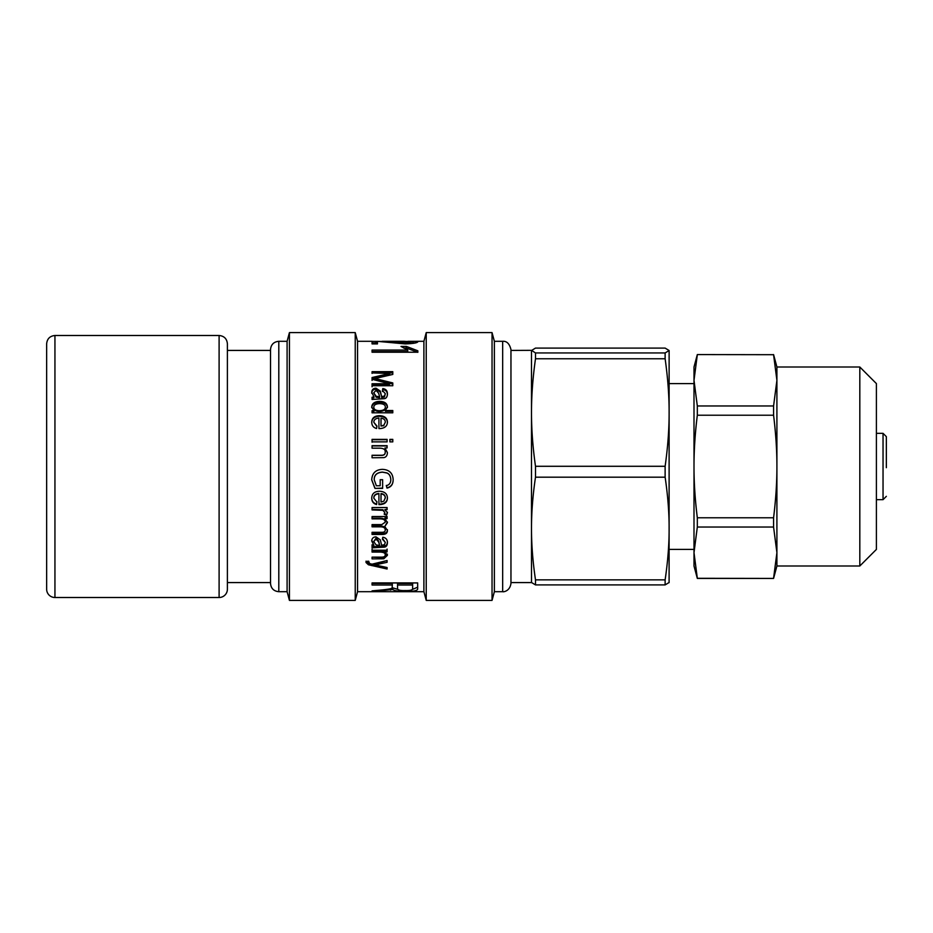 <?xml version="1.0" encoding="UTF-8"?>
<svg xmlns="http://www.w3.org/2000/svg" width="933" height="933" viewBox="0 0 933 933"><rect width="100%" height="100%" fill="white"/><g stroke="black" fill="none" stroke-linecap="round" stroke-linejoin="round"><path stroke-width="1.4" d="M407.884 341.338L423.897 341.303L423.897 591.697L426.229 600.397L492.041 600.397L492.041 332.603L494.373 341.303L494.373 591.697L492.041 600.397M413.506 341.303L417.844 341.816C417.214 342.936 413.004 343.636 405.19 343.904L377.457 341.35L377.457 343.915L372.069 343.915L372.069 341.303L357.561 341.303L357.561 591.697L423.897 591.697M372.069 545.817L373.923 545.432L371.742 541.058C371.917 538.329 373.352 536.942 376.034 536.872L380.337 539.857L381.597 545.257L384.454 544.697L385.329 542.423L382.46 539.286L382.798 537.245C385.877 537.711 387.428 539.531 387.428 542.714C387.277 545.583 386.169 547.053 384.104 547.146L372.069 547.858L372.069 545.817M372.069 518.865L372.069 516.544L387.09 516.544L387.09 518.62L384.979 518.62L387.428 522.713L384.793 526.48L387.428 530.515C387.452 533.105 385.772 534.422 382.367 534.469L372.069 534.469L372.069 532.311L381.527 532.311C384.093 532.37 385.317 531.6 385.212 530.026C385.282 528.043 383.813 526.982 380.792 526.83L372.069 526.83L372.069 524.591L381.819 524.591L385.212 522.212C385.352 520.043 383.568 518.923 379.859 518.865L372.069 518.865M372.069 509.931L372.069 507.54L387.09 507.54L387.09 509.698L384.816 509.698L387.428 512.73L386.624 515.144L384.244 514.328L384.804 512.602L382.903 510.328L372.069 509.931M373.818 422.287L376.92 426.008L376.582 428.515C373.433 427.664 371.812 425.588 371.742 422.287C371.87 418.019 374.448 415.815 379.451 415.663C384.629 415.885 387.288 418.042 387.428 422.148C387.288 426.171 384.688 428.317 379.603 428.597L378.926 428.574L378.926 418.066C375.567 418.392 373.865 419.792 373.818 422.287L376.92 426.544M372.069 397.236L373.923 396.817L371.742 392.292C371.917 389.609 373.352 388.256 376.034 388.221L380.337 391.102L381.597 396.63L384.454 396.047L385.329 393.679L382.46 390.53L382.798 388.571C385.877 388.968 387.428 390.775 387.428 393.971C387.277 396.968 386.169 398.543 384.104 398.683L372.069 399.464L372.069 397.236M372.069 373.422L372.069 371.672L392.793 371.672L392.793 374.425L375.054 378.53L392.793 382.95L392.793 385.737L372.069 385.737L372.069 383.731L389.411 383.731L372.069 379.288L372.069 377.538L389.714 373.422L372.069 372.932L392.793 372.932M417.844 352.231L372.069 352.231L372.069 350.062L407.733 350.062L400.992 346.423L406.403 346.423L417.844 350.808L417.844 352.231M372.069 341.385L388.921 341.513L405.33 342.866L413.226 341.805L404.082 341.326M372.069 585.014L372.069 582.927L417.669 582.927L417.669 588.816C417.739 590.729 413.587 591.534 405.225 591.242C398.449 591.417 394.309 590.846 392.816 589.504L372.069 591.499L372.069 590.857L381.562 590.006C388.863 589.213 392.385 588.525 392.128 587.942L392.326 585.014L372.069 585.014M372.069 412.806L372.069 410.683L373.97 410.683L371.742 406.963C372.022 403.464 374.634 401.598 379.568 401.353C384.513 401.482 387.137 403.313 387.428 406.846L385.376 410.52L392.793 410.52L392.793 412.806L372.069 412.806M372.069 441.869L372.069 439.373L387.09 439.373L387.09 441.869L372.069 441.869M389.877 441.869L389.877 439.373L392.793 439.373L392.793 441.869L389.877 441.869M372.069 448.178L372.069 445.671L387.09 445.671L387.09 447.933L384.956 447.933L387.428 452.668C387.253 455.596 386.04 457.252 383.778 457.636L372.069 457.776L372.069 455.246L381.2 455.246C383.941 455.304 385.271 454.266 385.212 452.132C385.481 449.741 383.836 448.423 380.267 448.178L372.069 448.178M380.186 485.755L380.186 479.725L382.635 479.725L382.635 488.402L374.961 488.402L371.719 479.912C372.104 473.206 375.637 469.684 382.343 469.346C389.236 469.661 392.84 473.113 393.155 479.702C393.12 484.367 391.067 487.154 386.997 488.087L386.32 485.661C389.271 484.938 390.764 482.956 390.81 479.725C390.542 476.017 389.166 473.766 386.682 472.961L382.507 472.18C376.944 472.53 374.168 475.06 374.203 479.749L376.349 485.755L380.186 485.755M373.818 498.199L376.92 502.012L376.582 504.543C373.433 503.703 371.812 501.592 371.742 498.199C371.87 493.744 374.448 491.423 379.451 491.224C384.629 491.493 387.288 493.767 387.428 498.059C387.288 502.176 384.688 504.368 379.603 504.613L378.926 504.601L378.926 493.79C375.567 494.14 373.865 495.61 373.818 498.199L373.818 497.779C373.865 495.225 375.567 493.779 378.926 493.429L378.926 493.79M372.069 552.091L372.069 550.213L387.09 550.213L387.09 551.904L384.956 551.904L387.428 555.333L383.778 558.785L372.069 558.879L372.069 557.141L381.2 557.141C383.941 557.188 385.271 556.465 385.212 554.96C385.481 553.234 383.836 552.278 380.267 552.091L372.069 552.091M365.981 562.459L366.307 561.398L368.687 561.211L369.538 563.555L372.057 564.173L387.09 560.511L387.09 562.307L374.961 564.955L387.09 567.532L387.09 569.013L368.407 564.757L365.981 562.459M886.35 467.69L886.35 436.656L886.35 467.69M531.518 582.67L531.495 528.521C531.472 512.462 532.801 495.341 535.495 477.183L665.124 477.183C667.818 495.341 669.148 512.462 669.124 528.521C669.148 544.569 667.818 561.689 665.124 579.848L535.495 579.848C532.801 561.689 531.472 544.569 531.495 528.521L531.495 412.538C531.472 395.709 532.801 377.795 535.495 358.773L665.124 358.773C667.818 377.795 669.148 395.709 669.124 412.538C669.148 429.355 667.818 447.269 665.124 466.29L535.495 466.29C532.801 447.269 531.472 429.355 531.495 412.538L531.495 350.516L535.495 348.091L665.124 348.091L669.124 350.516L665.124 352.954L535.495 352.954L531.518 350.33L510.957 350.423L510.957 583.405L510.957 350.423M531.495 582.484L535.495 584.909L535.495 579.848M535.495 477.183L535.495 466.29M535.495 358.773L535.495 352.954M535.495 584.909L665.124 584.909L665.124 579.848M665.124 477.183L665.124 466.29M665.124 358.773L665.124 352.954M665.124 584.909L669.124 582.484M669.101 582.67L669.124 350.516M46.65 370.739L46.65 466.5M54.942 597.505L54.942 335.495C49.904 335.997 47.14 338.761 46.65 343.787L46.65 589.213A8.292 8.292 0 0 0 54.942 597.505L219.103 597.505A8.292 8.292 0 0 0 227.395 589.213L227.395 343.787L227.395 350.423L270.512 350.423L270.512 352.546M227.395 466.5L227.395 582.577L270.512 582.577M859.818 565.993L876.402 549.409L876.402 383.591L859.818 367.007L859.818 565.993L776.909 565.993L773.574 578.425L697.324 578.297L694 552.663L697.324 527.028L697.324 517.78C695.085 499.656 693.977 482.571 694 466.5C693.977 450.429 695.085 433.344 697.324 415.22L773.574 415.22C775.813 433.344 776.932 450.429 776.909 466.5C776.932 482.571 775.813 499.656 773.574 517.78L697.324 517.78M773.574 578.425L697.324 578.425L694 565.993L694 367.007L697.324 354.575L773.574 354.703L697.324 354.575M697.324 527.028L773.574 527.028L773.574 517.78M773.574 415.22L773.574 405.972L697.324 405.972L694 380.337L697.324 354.703M697.324 415.22L697.324 405.972M773.574 527.028L776.909 552.663L776.909 367.007L773.574 354.575M776.909 565.993L776.909 552.663L773.574 578.297M773.574 354.703L776.909 380.337L773.574 405.972M423.897 341.303L426.229 332.603L426.229 600.397M385.341 498.07C385.212 495.645 383.766 494.257 381.014 493.93L381.014 502.047L383.871 501.126L385.341 497.662C385.212 495.26 383.766 493.895 381.014 493.569L381.014 493.93M357.561 341.303L355.228 332.603L355.228 600.397L357.561 591.697M287.096 341.303L287.096 591.697L278.804 591.697L278.804 341.303L287.096 341.303L289.428 332.603L289.428 600.397L355.228 600.397M278.804 341.303C273.766 341.793 271.002 344.557 270.512 349.595L270.512 583.405C271.002 588.443 273.766 591.207 278.804 591.697M385.329 407.08C385.387 404.922 383.475 403.767 379.568 403.616C375.731 403.826 373.806 405.015 373.818 407.185C373.806 409.342 375.649 410.52 379.358 410.73C383.393 410.532 385.387 409.319 385.329 407.08L385.329 407.873C385.387 410.077 383.393 411.278 379.358 411.465L379.358 410.73M412.631 585.014L397.551 585.014L397.551 588.548C397.68 590.053 400.245 590.729 405.225 590.554C409.855 590.682 412.316 590.111 412.631 588.875L412.631 583.452L397.551 583.452L397.551 585.014M378.67 396.63L379.603 396.642L378.646 393.236L376.092 390.356L373.725 392.781L376.127 396.292L378.67 396.63L378.67 397.563L379.603 397.575L379.603 396.642M385.341 422.159C385.212 419.827 383.766 418.509 381.014 418.206L381.014 426.043L383.871 425.133L385.341 422.159L383.871 425.133M378.67 545.257L379.603 545.269L378.646 541.991L376.092 539.099L373.725 541.537L376.127 544.942L378.67 545.257M373.923 545.432L371.742 540.067M382.46 538.318L385.329 542.423M387.428 541.7C387.277 544.534 386.169 545.992 384.104 546.073L384.104 547.146M384.104 546.073L372.069 546.773L372.069 544.767M379.603 545.269L378.646 541L376.092 538.143L373.725 541.537M387.09 517.932L384.979 517.932L384.979 518.62M387.428 521.979L384.793 526.48M387.428 529.664C387.452 532.23 385.772 533.524 382.367 533.559L372.069 533.559M372.069 526.025L380.792 526.025C383.813 526.177 385.282 527.227 385.212 529.186L385.212 530.026M372.069 518.165L379.859 518.165C383.568 518.223 385.352 519.331 385.212 521.477L385.212 522.212M387.09 509.126L384.816 509.698M387.428 512.124L386.624 515.144M386.624 514.503L384.244 513.698M372.069 509.36L382.903 509.745L384.804 512.602M371.742 422.871C371.87 418.66 374.448 416.48 379.451 416.34C384.629 416.561 387.288 418.684 387.428 422.731M381.014 426.043L383.871 425.681M372.069 398.158L373.923 397.738L373.923 396.817M371.742 393.271C371.917 390.624 373.352 389.283 376.034 389.259L380.337 392.105L380.337 391.102M380.337 392.105L381.597 396.63M381.597 397.563L384.454 396.98L384.454 396.047M384.454 396.98L385.329 393.679M382.46 391.545L382.798 388.571M382.798 389.597C385.877 389.994 387.428 391.778 387.428 394.927M373.725 392.781L376.127 397.225L378.67 397.563M392.793 384.058L375.054 379.696L375.054 378.53M372.069 386.798L372.069 384.828L389.411 384.828L389.411 383.731M372.069 380.442L372.069 378.716L389.714 374.658L389.714 373.422M372.069 352.231L372.069 351.601L407.733 351.601L407.733 350.062M403.522 348.009L406.403 348.009L406.403 346.423M406.403 348.009L417.844 352.336M375.964 342.959L375.964 341.361M413.226 343.356L413.226 341.805M413.226 342.959L415.243 342.982M417.669 587.195L412.468 589.388M397.785 589.353L392.816 587.872L392.816 589.504M392.816 587.872L391.743 588.222M390.565 588.688L390.565 590.123M372.069 590.857L372.069 591.499M372.069 583.452L392.326 583.452L392.326 585.014M372.069 411.43L373.97 411.43L373.97 410.683M371.742 407.744C372.022 404.292 374.634 402.45 379.568 402.216C384.513 402.345 387.137 404.152 387.428 407.639M392.793 411.255L385.376 411.255L385.376 410.52M373.818 407.185L373.818 407.966C373.806 410.1 375.649 411.266 379.358 411.465M372.069 442.195L372.069 439.735L387.09 439.735M389.877 439.735L392.793 439.735M372.069 445.951L387.09 445.951M387.428 452.843L384.956 447.933M372.069 455.386L381.2 455.386C383.941 455.456 385.271 454.429 385.212 452.318L385.212 452.132M382.635 488.111L374.961 488.402M374.961 488.111L371.719 479.737M393.155 479.527C393.12 484.122 391.067 486.886 386.997 487.807L386.997 488.087M386.997 487.807L386.32 485.405M386.682 472.961L386.682 472.879C389.166 473.672 390.542 475.9 390.81 479.55L390.81 479.725M386.682 472.879L382.507 472.098C376.944 472.46 374.168 474.944 374.203 479.574L374.203 479.749M376.92 501.546L376.582 504.543M376.582 504.03C373.433 503.214 371.812 501.126 371.742 497.779M387.428 497.639C387.288 501.709 384.688 503.867 379.603 504.112L378.926 504.1M387.09 549.105L387.09 550.773L384.956 550.773L384.956 551.904M387.428 554.155L383.778 557.561L372.069 557.141M372.069 549.105L372.069 550.96L380.267 550.96C383.836 551.146 385.481 552.079 385.212 553.782L385.212 554.96M368.465 561.223L368.465 562.156M387.09 560.511L378.425 562.984L378.425 564.278M378.425 562.984L374.961 563.649L374.961 564.955M387.09 567.532L368.407 563.462L365.981 561.188M886.35 436.656L883.038 433.332L883.038 499.668L886.35 496.344M54.942 335.495L219.103 335.495L219.103 597.505M494.373 341.303L502.665 341.303L502.665 591.697C503.272 592.105 509.908 591.312 510.957 583.405M381.749 546.167L381.749 547.239M378.355 546.167L378.355 547.239M376.092 538.143L376.092 539.099M378.646 541L378.646 541.991M382.367 533.559L382.367 534.469M380.792 526.025L380.792 526.83M379.859 518.165L379.859 518.865M382.903 509.745L382.903 510.328M379.451 416.34L379.451 415.663M376.034 389.259L376.034 388.221M380.722 393.889L380.722 392.921M382.262 397.575L382.262 396.642M376.127 397.225L376.127 396.292M378.378 380.466L378.378 379.311M388.921 342.224L388.921 341.513M405.33 343.904L405.33 342.866M405.225 590.554L405.225 591.242M384.478 589.679L384.478 590.811M379.568 402.216L379.568 401.353M383.778 557.561L383.778 558.785M381.294 557.654L381.294 558.879M380.267 550.96L380.267 552.091M371.8 564.325L371.8 565.631M368.407 563.462L368.407 564.757M382.227 341.303L404.316 341.303M883.038 433.332L876.402 433.332M883.038 499.668L876.402 499.668M694 383.591L669.124 383.591M694 549.409L669.124 549.409M531.495 582.577L510.957 582.577M219.103 335.495C224.142 335.997 226.906 338.761 227.395 343.787M859.818 367.007L776.909 367.007M426.229 332.603L492.041 332.603M289.428 332.603L355.228 332.603M287.096 591.697L289.428 600.397M494.373 591.697L502.665 591.697M502.665 341.303C506.771 340.965 509.535 343.729 510.957 349.595M372.069 342.959L377.457 342.959"/></g></svg>
